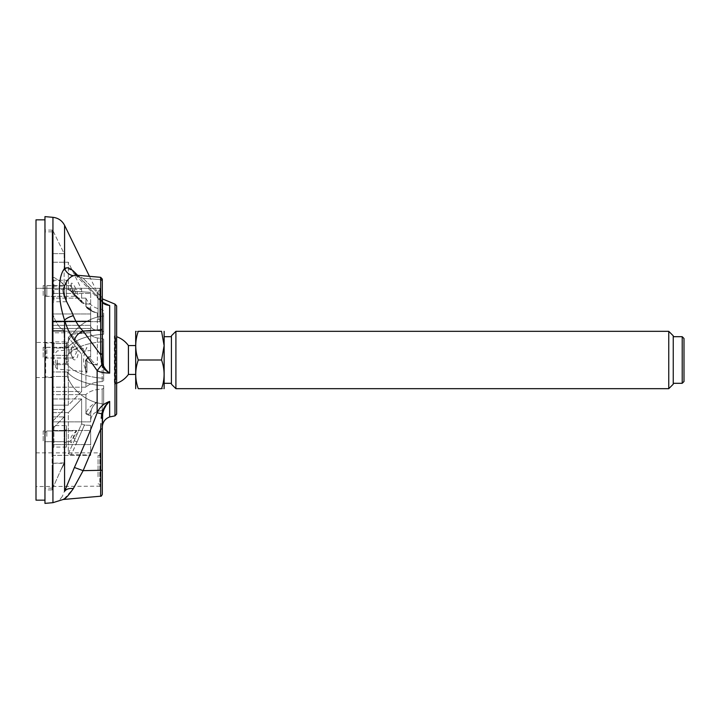 <?xml version="1.0" encoding="UTF-8"?>
<svg xmlns="http://www.w3.org/2000/svg" width="720" height="720" viewBox="0 0 720 720"><rect width="100%" height="100%" fill="white"/><g stroke="black" fill="none" stroke-linecap="round" stroke-linejoin="round"><path stroke-width="0.54" stroke-dasharray="3.6 2.7" d="M77.661 275.301L102.528 302.094L97.146 296.595L97.146 292.095L102.312 298.854M108.585 305.127L107.289 304.65M105.282 303.741L103.5 302.742M72.288 270.144L64.575 268.515C57.663 276.696 57.663 299.403 64.575 320.148C67.257 328.833 70.542 335.601 74.403 340.461C82.89 350.829 90.468 360.891 97.146 370.647L103.887 372.654M105.156 372.816L108.054 373.059M103.869 409.68L109.08 401.607M74.403 340.461C75.564 336.051 78.48 332.919 83.133 331.074C79.245 327.402 75.96 322.263 73.305 315.639C68.499 306.864 65.124 298.404 63.171 290.259C65.061 282.519 68.436 277.677 73.305 275.742L76.374 275.184L100.674 277.317L100.674 329.85L83.133 331.074L100.674 354.789L101.79 364.743L97.146 370.647L97.146 412.758L101.79 413.856C102.996 408.564 105.615 404.424 109.656 401.418C103.725 403.578 99.549 407.358 97.146 412.758C90.207 431.631 83.151 447.822 74.403 467.496L62.289 496.485M44.964 219.843L44.964 500.157L44.964 219.843M44.964 503.379L44.964 216.621M116.649 336.708L116.649 383.292L116.649 336.708A24.732 24.732 0 0 0 114.381 336.015L114.381 383.985L114.381 336.015L115.65 336.015L115.65 383.985L115.65 336.015L116.649 335.016M89.46 276.327L97.146 292.095L97.146 296.595L98.541 299.052L97.146 296.595C90.468 288.504 82.89 280.314 74.403 272.043L74.187 271.827M62.244 496.557L58.788 500.859M104.679 303.939L101.781 301.41L102.681 302.526L101.205 299.961L100.674 296.1L83.133 278.262L100.674 296.1L101.205 299.961L102.681 302.526C103.716 304.047 106.047 305.019 109.656 305.46L104.904 304.056L98.559 299.07L101.79 301.401L101.205 299.961L102.312 301.554L102.312 281.313L102.312 302.499M102.312 309.402L102.312 334.359M102.312 338.427L102.312 279.099M76.374 275.184L83.133 278.262L76.446 275.193M74.358 486.531L83.133 470.655L74.403 467.496M64.152 498.87L73.305 488.619C69.147 488.124 66.24 489.033 64.575 491.346L64.575 320.148C66.24 318.438 69.147 316.944 73.305 315.639M100.944 423.603L100.674 429.111L83.133 470.655L100.674 470.475L100.674 496.206M102.312 427.14L102.312 417.834L102.312 428.904L100.674 429.111L100.674 470.475L102.312 470.268M75.69 275.085L76.617 276.165L83.133 278.262L76.617 276.165L74.403 272.043M73.305 275.742C69.147 274.932 66.24 272.529 64.575 268.515L64.575 225.315M104.607 367.857L102.681 363.663L101.781 364.743C102.96 367.947 105.579 370.737 109.656 373.131L109.638 373.113M104.895 304.056L98.55 299.079L76.608 276.156L98.541 299.061L102.681 302.526M102.681 413.811L101.781 413.847L101.205 418.221L102.312 417.834L103.617 410.337M102.681 363.663L102.312 360.612L101.205 361.809M108.666 372.303L105.633 369.243M105.579 369.171L104.841 368.199M102.312 297.747L100.674 296.1L102.312 297.747M102.51 302.058L102.312 297.702M102.312 328.419A1.791 1.44 180 0 1 100.674 329.85L100.674 354.789L102.312 353.358L102.312 360.621M128.412 345.555L128.412 374.445M682.209 383.301L682.209 336.699M684 381.51L684 338.49M668.763 388.674L668.763 331.326M673.245 384.192L673.245 335.808M171.423 335.808L171.423 384.192M175.905 331.326L175.905 388.674M138.267 360L161.559 360C164.925 369.576 164.925 379.134 161.559 388.674C164.925 388.674 164.925 388.674 161.559 388.674L138.267 388.674C134.901 379.134 134.901 369.576 138.267 360C134.901 350.424 134.901 340.866 138.267 331.326C134.901 331.326 134.901 331.326 138.267 331.326L161.559 331.326L164.124 345.663M135.576 331.551L135.576 388.449M135.576 352.773L135.576 374.445L135.576 352.773M164.25 331.551L164.25 388.449M164.25 348.354L164.25 383.301L164.25 348.354M171.423 348.354L171.423 383.301L171.423 348.354M673.245 348.354L673.245 383.301L673.245 348.354M36 219.843L36 500.157M52.128 305.145L52.128 321.993L52.128 305.145M36 305.145L36 321.993L36 305.145M52.128 469.701L52.128 486.549L52.128 469.701M36 469.701L36 486.549L36 469.701M52.128 332.793L52.128 387.207L52.128 332.793L52.128 387.207L52.128 332.793L90.648 332.793L90.648 357.219L91.332 359.784C92.322 361.548 94.32 363.312 97.326 365.058C94.41 363.42 92.412 361.656 91.332 359.784L90.648 357.219L90.648 333.288C90.882 335.547 93.105 337.095 97.326 337.932C93.114 337.104 90.891 335.556 90.648 333.288L90.648 356.508L90.648 332.793L52.128 332.793M52.128 372.24L52.128 421.866L52.128 372.24M52.128 325.341L52.128 298.134L52.128 347.76L52.128 298.134L52.128 347.76L52.128 325.341L90.648 325.341L90.648 325.836C90.882 328.095 93.105 329.643 97.326 330.48C93.114 329.652 90.891 328.104 90.648 325.836L90.648 308.592L91.332 310.365L94.095 312.21L97.326 312.858C92.007 311.418 88.218 309.285 85.95 306.477L86.571 307.557L88.857 308.394L86.571 307.566L85.95 306.477C88.218 309.285 92.007 311.418 97.326 312.858L94.095 312.21L91.332 310.365L90.648 308.592L90.648 325.836L90.648 308.124L90.648 308.592L90.648 308.124L88.488 308.007L85.815 306.333L85.95 298.413C89.424 304.938 94.824 308.592 102.168 309.384L103.68 311.013L103.68 331.785L102.168 330.966A19.494 9.747 -0 0 1 97.326 330.48A19.494 9.747 -0 0 0 102.168 330.966L103.68 331.785L103.68 316.008A44.235 44.235 0 0 0 67.275 343.53L67.275 348.039A44.235 22.122 180 0 1 103.68 334.278L103.68 311.013L102.168 309.384C94.824 308.592 89.424 304.938 85.95 298.413L86.166 307.152L85.815 306.333L88.488 308.007L90.648 308.124L90.648 325.341L52.128 325.341M52.128 347.76L52.128 355.491L52.128 347.76M52.128 377.028L52.128 376.47L52.128 377.028L52.128 376.47L52.128 377.028L45.675 377.028L45.675 342.972L45.675 377.028L44.964 376.308L44.964 343.692L44.964 376.308M52.128 342.432L52.128 342.972L52.128 342.432L36 342.432L36 377.568L36 342.432M98.055 319.32L98.055 290.979L98.055 319.32L99.828 319.32L99.828 290.979L100.179 319.68L100.179 290.619L100.179 319.68L100.179 290.619L100.179 319.68L98.055 319.32L98.055 290.979L98.055 319.32M100.179 288.675L99.828 321.984L99.828 288.315L99.828 321.984L99.828 288.315L36 288.306L99.828 288.315L100.179 321.624L100.179 288.675M98.055 476.784L98.055 455.526L98.055 476.784M100.179 482.283L100.179 455.175L100.179 482.283M100.179 453.222L99.828 486.531L99.828 452.871L52.128 452.871M44.964 343.692L45.675 342.972L52.128 342.972L52.128 343.53L52.128 342.972M85.95 360.117C88.218 362.727 92.007 364.374 97.326 365.058C92.007 364.374 88.218 362.727 85.95 360.117L88.857 357.264L85.815 359.928L88.488 356.733L90.648 356.508L90.648 357.219L90.648 356.508L88.488 356.733L85.815 359.928L85.95 387.063C89.424 383.805 94.824 381.978 102.168 381.582L103.68 380.772L102.168 381.582C94.824 381.978 89.424 383.805 85.95 387.063L85.95 360.117M97.326 402.084C94.41 404.01 92.412 406.602 91.332 409.851C92.322 406.773 94.32 404.19 97.326 402.084C92.007 404.217 88.218 407.988 85.95 413.406C88.218 407.988 92.007 404.217 97.326 402.084L97.326 411.579C93.114 413.244 90.891 416.349 90.648 420.885C90.882 416.358 93.105 413.262 97.326 411.579A19.494 19.494 -14.5 0 1 102.168 410.616L103.68 408.987L102.168 410.616A19.494 19.494 -14.5 0 0 97.326 411.579L97.326 402.084M88.857 414.342L85.95 413.406L88.857 414.342L91.332 409.851L90.648 414.189L91.332 409.851L88.488 415.26L90.648 415.368L90.648 421.866L90.648 414.189L90.648 421.866L90.648 414.189L90.648 415.368L88.488 415.26L85.815 413.739L88.488 415.26L88.857 414.342M103.68 378.27L103.68 341.73A44.235 22.122 0 0 0 67.275 355.491L67.275 364.509A44.235 22.122 180 0 0 103.68 378.27A44.235 22.122 180 0 1 67.275 364.509L67.275 355.491A44.235 22.122 0 0 1 103.68 341.73L103.68 378.27M103.68 339.228L103.68 380.772L103.68 339.228L102.168 338.418A19.494 9.747 180 0 1 97.326 337.932A19.494 9.747 180 0 0 102.168 338.418L103.68 339.228M103.68 403.992L103.68 385.722A44.235 22.122 0 0 1 67.275 371.961L67.275 376.47A44.235 44.235 0 0 0 103.68 403.992L103.68 385.722L103.68 403.992A44.235 44.235 0 0 1 67.275 376.47L67.275 371.961A44.235 22.122 0 0 0 103.68 385.722L103.68 403.992M102.168 389.034L103.68 388.215L102.168 389.034C94.824 389.43 89.424 391.257 85.95 394.515C89.424 391.257 94.824 389.43 102.168 389.034L102.168 410.616L102.168 389.034M103.68 316.008L103.68 334.278A44.235 22.122 180 0 0 67.275 348.039L67.275 343.53A44.235 44.235 0 0 1 103.68 316.008M67.275 348.039L52.128 348.039L67.275 348.039M67.275 355.491L52.128 355.212L67.275 355.491M67.275 364.509L52.128 364.788L67.275 364.509M67.275 371.961L52.128 371.961L67.275 371.961M67.275 376.47L52.128 376.47L67.275 376.47M67.275 343.53L52.128 343.53L67.275 343.53M85.95 413.406L85.95 394.515L85.95 413.406M90.648 421.866L52.128 421.866L90.648 421.866M85.815 394.659L52.128 394.659L85.815 394.659M85.815 387.207L52.128 387.207L85.815 387.207M85.815 298.134L52.128 298.134L85.815 298.134M45.045 349.119L45.045 356.202L45.045 349.119L46.818 347.346L46.818 357.975L46.818 347.346L73.35 347.481L74.934 345.645C71.595 343.053 69.57 354.654 72.846 358.569C75.474 362.997 79.974 355.239 77.193 348.525L81.621 354.267L84.402 351.108L90.648 350.487L90.648 321.435L90.648 350.487L90.648 332.577L71.343 334.314L68.328 337.419L71.343 334.314L90.648 332.577L90.648 331.191L52.128 331.191L52.128 321.435L52.128 405.153L52.128 321.435L52.128 331.191L90.648 331.191L90.648 350.487L84.402 351.108L81.621 354.267L68.328 337.419L77.193 348.525L75.6 349.641L76.446 352.656L73.206 357.975L69.561 352.656C69.615 348.813 70.875 347.094 73.35 347.481L75.6 349.641M71.343 334.314L84.573 351.333L71.343 334.314M81.621 391.518L68.328 405.153L52.128 405.153L68.328 405.153L68.328 337.419L68.328 405.153L81.621 391.518L52.128 391.518L81.621 391.518L81.621 354.267L81.621 391.518M90.648 328.482L52.128 328.482L90.648 328.482M90.648 321.435L52.128 321.435L90.648 321.435M55.719 360L55.719 367.317L55.719 360M86.967 360L86.967 372.456L86.967 360M52.128 286.074L52.128 231.93L52.128 286.074L52.128 277.56L52.128 286.074L64.62 286.074L60.858 281.772L64.62 286.074L52.128 286.074M52.128 277.623L52.128 420.309L52.128 277.623M52.128 420.309L52.128 330.624L52.128 420.309M52.128 463.302L52.128 416.907L52.128 486.198L52.128 463.302L64.62 463.302L64.134 462.879L60.858 469.944L64.62 463.302L60.858 469.944L64.134 462.879L52.128 463.302M52.128 486.198L52.128 488.277L52.128 486.198M52.128 231.858L44.964 231.858L44.964 488.142L44.964 231.858M44.964 489.933L44.964 230.067L44.964 489.933L52.128 489.933L52.128 488.277L52.128 489.933M64.62 330.624L64.134 332.271L60.858 328.293L64.62 330.624L60.858 328.284L64.134 332.271L64.62 330.624L52.128 330.624L64.62 330.624M52.686 313.785C54.954 320.337 57.681 325.179 60.858 328.284C57.681 325.17 54.954 320.337 52.686 313.785L52.686 421.209L52.686 313.785L52.128 313.785L52.128 277.938L52.128 316.179L52.128 313.785L52.686 313.785M52.686 421.209A246686.607 123343.299 -0 0 0 64.134 409.464L64.134 332.271L64.134 409.464A246686.607 123343.299 -0 0 1 52.686 421.209L52.128 421.209L52.686 421.209M52.686 488.277L60.858 469.944L52.686 488.277L52.686 428.661L52.686 488.277L52.128 488.277L52.686 488.277M52.686 428.661A246686.625 123343.317 180 0 0 64.134 416.907L64.134 462.879L64.134 416.907A246686.616 123343.308 180 0 1 52.686 428.661L52.128 428.661L52.686 428.661M60.858 281.763L64.134 284.85L64.134 253.629A246686.607 246686.607 -116 0 0 52.686 230.13A246686.607 246686.607 -116 0 1 64.134 253.629L64.134 284.85L64.62 286.074L60.858 281.763L54.252 277.551L52.686 277.938L52.686 230.13L52.686 277.938L54.252 277.551L60.858 281.772M64.134 416.907L52.128 416.907L64.134 416.907M64.134 253.629L52.128 253.629L64.134 253.629M52.128 230.13L52.128 231.93L52.128 230.067L52.686 230.13L52.128 230.13M52.686 277.938L52.128 277.938L52.686 277.938M64.134 409.464L52.128 409.464L64.134 409.464M43.173 347.283L43.173 358.038L43.173 347.283L64.674 347.283L64.674 358.038L64.674 347.283L66.465 345.492L66.465 359.829L66.465 345.492M66.465 341.901L66.465 363.411L66.465 341.901L53.919 341.901L53.919 363.411L53.919 341.901L52.128 340.11L52.128 365.202L52.128 340.11M73.35 294.633L75.6 296.298C76.932 296.181 76.689 294.417 74.88 290.997L70.128 285.687L70.929 290.997L73.35 294.633L74.934 295.218C71.595 290.727 69.561 279.981 72.846 284.004C75.474 286.425 79.974 298.152 77.193 297.45L82.062 302.913L84.402 303.777L90.648 304.164L90.648 321.03L90.648 292.365L90.648 304.164L84.402 303.777L82.062 302.913L81.621 301.914L81.621 289.521L52.128 289.521L52.128 262.242L52.128 321.03L52.128 289.521L81.621 289.521L68.328 262.242L52.128 262.242L68.328 262.242L68.328 288.837L74.205 294.507L68.328 288.837L68.949 290.16L71.343 291.069L84.573 303.948L71.343 291.069L68.949 290.16L68.328 288.837L68.328 262.242L81.621 289.521L81.621 301.914L74.205 294.507L77.193 297.45L75.6 296.298L46.818 296.316L46.818 285.687L46.818 296.316L45.045 294.543L45.045 287.451L45.045 294.543M52.128 293.418L52.128 321.03L52.128 293.418L90.648 293.418L52.128 293.418M90.648 292.365L71.343 291.069L90.648 292.365M90.648 321.03L52.128 321.03L90.648 321.03M90.648 313.983L52.128 313.983L90.648 313.983M43.173 430.965L43.173 441.72L43.173 430.965L64.674 430.965L64.674 441.72L64.674 430.965L66.465 429.174L66.465 443.511L66.465 429.174M66.465 425.592L66.465 447.093L66.465 425.592L53.919 425.592L53.919 447.093L53.919 425.592L52.128 423.801L52.128 448.884L52.128 423.801M52.128 444.582L52.128 430.479L52.128 444.582L90.648 444.582L90.648 455.391L52.128 455.391L52.128 412.605L52.128 455.391L90.648 455.391L90.648 430.479L90.648 444.582L52.128 444.582M73.35 437.886L74.934 439.128L81.621 423.819L81.621 398.97L68.328 412.605L52.128 412.605L52.128 398.97L52.128 430.479L52.128 398.97L52.128 412.605L68.328 412.605L68.328 453.753L74.205 440.766L68.328 453.753L71.343 454.617L68.328 453.753L68.328 412.605L81.621 398.97L81.621 423.819L84.402 425.115L90.648 425.349L90.648 455.391L90.648 425.349L90.648 430.479L52.128 430.479L90.648 430.479L90.648 425.349L84.402 425.115L81.621 423.819L74.205 440.766L77.193 434.016L75.6 434.061L76.104 431.028L71.424 436.347L69.867 441.657L73.35 437.886L75.6 434.061M45.045 436.347L45.045 432.801L45.045 436.347M77.112 441.828L71.343 454.617L90.648 455.058L71.343 454.617L84.573 424.719L77.112 441.828L74.205 440.766L77.112 441.828M81.621 398.97L52.128 398.97L81.621 398.97M52.128 278.451L52.128 303.543L52.128 278.451L53.919 280.242L53.919 301.752L53.919 280.242L66.465 280.242L66.465 301.752L66.465 280.242M43.173 285.624L43.173 296.379L43.173 285.624L64.674 285.624L64.674 296.379L64.674 285.624L66.465 283.833L66.465 298.17L66.465 283.833M70.164 285.678L71.325 284.904L71.622 287.262L74.934 295.218M74.826 294.858L75.6 296.298M114.984 304.119L114.984 415.881M109.656 305.46L109.656 373.131M109.656 401.418L109.656 416.934M52.938 217.323L52.938 502.677M100.674 279.675L100.674 296.1L100.674 279.675L83.133 278.262L100.674 279.675A1.791 1.647 180 0 1 102.312 281.313M99.828 481.977L99.828 455.526L99.828 481.977M91.332 359.784L88.857 357.264L91.332 359.784M88.857 308.394L91.332 310.365L88.857 308.394M97.326 337.932L97.326 365.058L97.326 337.932M97.326 312.858L97.326 330.48L97.326 312.858M102.168 338.418L102.168 381.582L102.168 338.418M102.168 309.384L102.168 330.966L102.168 309.384M85.95 298.413L85.95 306.477L85.95 298.413M88.857 357.264L88.488 356.733L88.857 357.264M74.205 344.727L77.112 341.586L74.205 344.727M57.348 360L57.348 369.108L57.348 360M85.572 360L85.572 371.574L85.572 360M74.205 294.507L74.934 295.884L77.112 296.586L74.934 295.884L74.205 294.507M46.818 436.347L46.818 431.028L46.818 436.347M75.015 274.851L76.617 276.165L75.015 274.851L76.311 275.184M116.649 383.292A24.732 24.732 0 0 1 114.381 383.985L115.65 383.985L116.649 384.984M52.128 321.993L100.179 321.624L52.128 321.984M52.128 452.853L36 452.853M100.179 486.18L36 486.549M52.128 377.568L36 377.568M98.055 290.979L100.179 290.619L98.055 290.979M98.055 483.876L100.179 484.227M98.055 455.526L100.179 455.175M86.562 307.575C86.274 307.098 87.327 309.384 94.095 312.21C87.273 309.357 86.247 307.062 86.562 307.575L86.562 307.566M55.719 352.683L57.348 350.892L85.572 348.426L86.967 347.544A24.732 24.732 0 0 0 86.967 372.456L85.572 371.574L57.348 369.108L55.719 367.317M52.128 488.142L44.964 488.142M54.252 277.56L52.128 277.56L54.252 277.56M52.128 230.067L44.964 230.067M66.465 359.829L64.674 358.038L43.173 358.038M66.465 363.411L53.919 363.411L52.128 365.202M73.161 357.975L46.818 357.975L45.045 356.202M73.206 357.975L72.405 357.12C70.164 355.437 72.549 344.349 72.594 347.337L72.612 347.346M74.934 295.884L82.062 302.913L74.934 295.884M66.465 443.511L64.674 441.72L43.173 441.72M66.465 447.093L53.919 447.093L52.128 448.884M69.849 441.657L46.818 441.657L45.045 439.884M69.867 441.657L71.316 442.818L74.079 434.844L76.68 430.893L46.818 431.028L45.045 432.801M66.465 298.17L64.674 296.379L43.173 296.379M66.465 301.752L53.919 301.752L52.128 303.543M70.128 285.687L46.818 285.687L45.045 287.451"/><path stroke-width="1.08" d="M102.312 298.854L114.984 304.119L116.649 305.91L116.649 414.09L116.649 305.91M103.5 302.742L108.585 305.127M107.289 304.65L105.282 303.741M103.887 372.654L105.156 372.816M108.054 373.059L109.647 373.131C103.725 372.906 99.549 372.078 97.146 370.647C90.468 360.891 82.89 350.829 74.403 340.461C70.542 335.601 67.257 328.833 64.575 320.148C57.663 299.394 57.663 276.696 64.575 268.515C67.257 266.949 70.542 268.128 74.403 272.043L77.661 275.301M74.403 467.496L83.133 470.655L73.305 488.619C69.147 488.124 66.24 489.033 64.575 491.346C57.663 503.91 57.663 503.91 64.575 491.346L74.403 467.496C83.151 447.822 90.207 431.631 97.146 412.758C99.558 407.349 103.725 403.569 109.656 401.418C106.092 404.568 103.77 408.699 102.681 413.811L102.312 428.904L102.312 417.834L101.205 418.221L101.79 413.856L97.146 412.758L97.146 370.647L101.79 364.743L100.674 354.789L83.133 331.074C78.48 332.919 75.564 336.051 74.403 340.461M44.964 216.621L44.964 503.379L52.938 502.677L52.938 217.323L44.964 216.621M73.602 271.269L72.288 270.144M76.446 275.193L73.305 275.742C69.147 274.932 66.24 272.529 64.575 268.515L64.575 225.315C62.1 220.617 58.221 217.953 52.938 217.323M102.312 302.499L102.312 309.402M102.312 334.359L102.312 338.427M73.305 275.742C68.499 277.596 65.124 282.438 63.171 290.259C63.333 297.783 70.164 307.206 73.305 315.639C75.96 322.263 79.245 327.402 83.133 331.074L100.674 329.85L100.674 354.789L102.312 353.358L102.312 360.612L102.51 302.058M73.305 488.619C68.499 495.531 65.124 499.158 63.171 499.482C65.061 499.221 68.436 495.594 73.305 488.619L74.358 486.531M102.312 470.268L102.312 428.904L102.312 494.415L102.312 470.268L83.133 470.655L100.674 429.111L100.674 496.206L63.171 499.482L64.152 498.87M102.312 279.099L100.674 277.317L100.674 329.85A1.791 1.44 0 0 0 102.312 328.419L102.312 279.099L100.674 277.317L76.374 275.184M102.312 328.419L102.681 363.663C103.716 367.173 106.047 370.332 109.656 373.131C105.615 370.791 102.996 368.001 101.781 364.743L102.681 363.663M74.403 272.043L75.69 275.085M104.679 303.939L109.656 305.46C106.092 305.046 103.77 304.065 102.681 302.526L102.312 297.702M64.575 491.346L64.575 320.148C66.24 318.438 69.147 316.944 73.305 315.639M102.312 427.023L102.312 428.904L100.674 429.111L100.944 423.603M102.663 413.91L101.781 413.847C102.96 408.654 105.579 404.505 109.656 401.418L109.656 416.934C105.03 418.761 102.582 422.163 102.312 427.14M103.617 410.337L103.869 409.68M109.638 373.113L108.666 372.303M101.205 361.809L102.312 360.612M116.649 383.292A24.732 24.732 0 0 0 128.412 374.445L128.412 345.555A24.732 24.732 0 0 0 116.649 336.708M682.209 383.301L684 381.51L684 338.49L682.209 336.699L682.209 383.301L673.245 383.301M668.763 388.674L673.245 384.192L673.245 335.808L668.763 331.326L668.763 388.674L175.905 388.674L175.905 331.326L171.423 335.808L171.423 384.192L175.905 388.674M161.559 331.326C164.925 331.326 164.925 331.326 161.559 331.326C164.925 331.326 164.925 331.326 161.559 331.326L138.267 331.326C134.901 331.326 134.901 331.326 138.267 331.326C134.901 340.902 134.901 350.46 138.267 360L161.559 360L164.124 345.663L161.559 331.326M164.124 345.663L161.559 360C164.925 369.54 164.925 379.098 161.559 388.674C164.925 388.674 164.925 388.674 161.559 388.674L138.267 388.674C134.901 388.674 134.901 388.674 138.267 388.674C134.901 388.674 134.901 388.674 138.267 388.674C134.901 379.134 134.901 369.576 138.267 360M135.702 388.674L135.702 331.326M164.124 388.674L164.124 331.326M44.964 219.843L36 219.843L36 500.157L44.964 500.157M109.656 416.934L114.984 415.881L114.984 304.119M109.656 373.131L109.656 305.46M102.681 302.526L104.823 304.011M100.674 279.675A1.791 1.647 0 0 1 102.312 281.313M114.984 415.881L116.649 414.09M89.46 276.327L64.575 225.315M52.938 502.677L63.171 499.482M75.474 275.166L76.311 275.184M100.674 496.206C100.998 496.557 101.538 495.963 102.312 494.415M135.576 345.555L128.412 345.555M135.576 374.445L128.412 374.445M171.423 336.699L164.25 336.699M171.423 383.301L164.25 383.301M682.209 336.699L673.245 336.699M668.763 331.326L175.905 331.326"/></g></svg>
